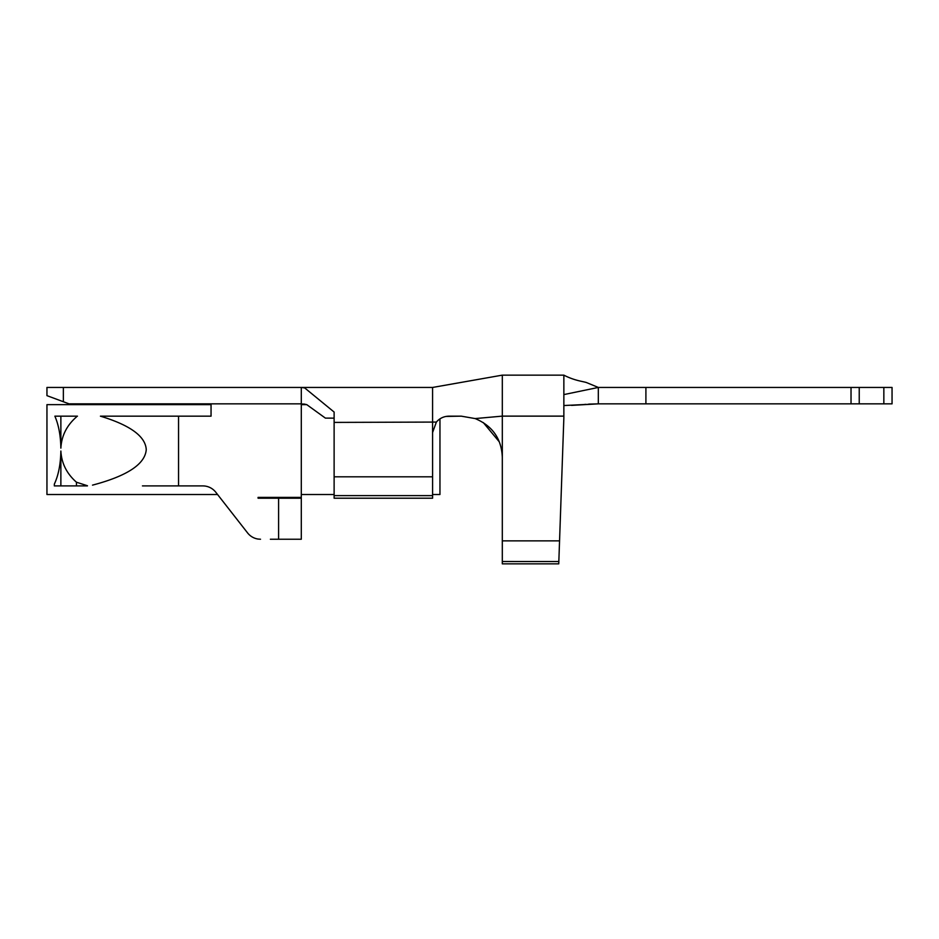 <?xml version="1.0" encoding="UTF-8"?>
<svg xmlns="http://www.w3.org/2000/svg" width="939" height="939" viewBox="0 0 939 939"><rect width="100%" height="100%" fill="white"/><g stroke="black" fill="none" stroke-linecap="round" stroke-linejoin="round"><path stroke-width="1.41" d="M142.446 485.909L202.847 485.909A16.409 16.409 0 0 1 215.77 492.212L247.591 532.929L217.566 494.513L46.95 494.513L46.95 404.65L211.052 404.65M258.072 497.388L258.072 498.21L258.072 497.388L301.302 497.388L301.302 403.852L69.063 403.852L46.95 395.648L46.95 387.443L301.302 387.443L304.706 387.936L334.12 412.057C334.12 379.696 334.12 379.696 334.12 412.057L334.12 498.21L432.586 498.21L432.586 494.513L439.957 494.513L439.957 418.864L438.536 419.921M121.096 403.852L211.052 403.852L211.052 416.165L100.414 416.165C130.192 425.203 145.463 436.342 146.249 449.581C145.169 464.112 127.258 475.967 92.503 485.134M432.586 498.21L432.574 387.443L301.302 387.443L301.302 403.852L306.76 404.639L325.41 418.125L334.12 418.137M60.871 451.037C60.601 464.371 58.418 475.404 54.333 484.137L54.333 485.909L60.871 485.909L60.871 451.037C61.528 463.267 66.728 473.655 76.458 482.212L87.433 485.745M60.871 448.126L60.871 416.165L54.873 416.165C58.617 424.804 60.624 435.461 60.871 448.126C61.54 435.837 66.763 425.414 76.564 416.846M60.871 416.165L77.468 416.165M334.12 422.409L436.377 422.069L432.574 432.574L432.726 430.414M87.433 485.909L60.871 485.909M446.013 416.435L461.284 416.165L448.983 416.165L461.284 416.165L475.146 418.571C492.435 425.837 501.496 438.713 502.306 457.187L502.306 563.858L558.752 563.846L563.858 417.808L563.858 394.591L598.319 387.443L645.903 387.443L598.319 387.443L598.319 403.852L588.683 404.122M258.072 539.056L260.514 539.232L258.072 539.056A16.409 16.409 0 0 1 247.591 532.929M432.574 476.812L334.12 476.812M432.574 495.628L334.12 495.616M441.26 418.101L439.968 418.864M436.377 422.069C439.687 418.242 443.889 416.27 448.983 416.165L461.284 416.165M432.574 387.455L502.318 375.142L502.318 563.858L558.752 563.846M258.072 498.21L301.302 498.21L301.302 539.232L270.385 539.232M483.28 422.562L499.348 441.893M563.858 375.142L563.858 394.591L598.319 387.443L586.664 382.631C583.565 381.445 574.879 380.858 563.858 375.142L502.318 375.142M563.858 405.531L598.319 403.852L645.903 403.852L598.319 403.852L571.593 405.378M502.318 540.864L559.562 540.864M502.33 561.51L558.834 561.522M892.05 403.852L645.903 403.852L645.903 387.443L892.05 387.443L892.05 403.852L892.05 387.443M851.027 403.852L851.027 387.443M563.858 391.551L563.858 394.591M572.414 405.331L578.494 404.932M584.657 404.416L585.666 404.333M178.551 485.909L178.551 416.165M76.458 485.909L76.458 482.212M475.146 418.571L502.318 416.13L563.858 416.13M63.359 401.728L63.359 387.443M278.59 498.21L278.59 539.232M883.845 403.852L883.845 387.443M859.232 403.852L859.232 387.443M301.302 494.513L334.12 494.513M301.302 404.65L306.783 404.65L303.802 404.005M210.371 403.852L211.005 403.852M77.937 403.852L96.4 403.852M97.386 403.852L185.629 403.852M207.519 403.852L208.294 403.852M207.66 403.852L209.139 403.852M85.109 403.852L193.422 403.852M112.422 403.852L115.286 403.852M128.162 403.852L191.979 403.852M201.674 403.852L206.157 403.864M204.444 403.852L202.777 403.852M78.23 403.852L92.198 403.852M106.858 403.852L119.183 403.852M119.441 403.852L147.646 403.852M208.517 403.852L210.23 403.852M76.376 403.852L89.24 403.852M119.91 403.852L199.584 403.852M95.872 403.852L78.007 403.852M207.46 403.852L208.153 403.852M210.923 403.852L209.925 403.852M306.76 404.639L304.048 404.04"/></g></svg>
